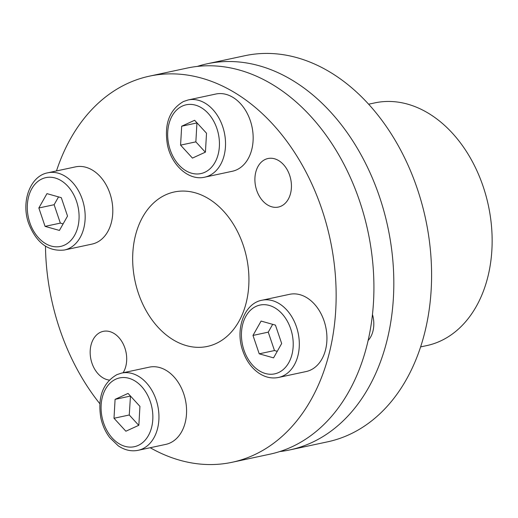 <?xml version="1.0" encoding="UTF-8"?>
<svg xmlns="http://www.w3.org/2000/svg" width="518" height="518" viewBox="0 0 518 518"><rect width="100%" height="100%" fill="white"/><g stroke="black" fill="none" stroke-linecap="round" stroke-linejoin="round"><path stroke-width="0.78" d="M138.157 450.304L165.779 444.392A39.485 28.503 -102.1 0 0 170.092 442.955A39.485 28.503 -102.1 0 0 184.635 396.756A39.485 28.503 -102.1 0 0 149.242 367.165L121.613 373.083L116.88 374.656C102.81 382.854 97.468 397.293 100.855 417.968C102.48 425.369 105.426 431.902 109.699 437.568L118.221 445.804C124.676 450.168 131.319 451.67 138.157 450.304A39.485 28.503 -102.1 0 0 142.469 448.873A39.485 28.503 -102.1 0 0 157.006 402.674A39.485 28.503 -102.1 0 0 121.613 373.083M139.938 406.371L128.056 393.415L115.087 399.359L113.999 418.266L125.874 431.222L138.843 425.278L139.938 406.371M130.465 396.043L129.267 414.996L138.74 425.33M129.267 414.996L113.999 418.266M130.361 396.089L115.087 399.359M278.516 377.46L306.138 371.542A39.485 28.503 -102.1 0 0 324.074 320.914A39.485 28.503 -102.1 0 0 289.601 294.315L261.978 300.233C244.302 303.341 234.913 329.254 242.819 350.932C246.173 360.58 251.47 367.948 258.696 373.031C265.112 377.337 271.723 378.813 278.516 377.46A39.485 28.503 -102.1 0 0 296.451 326.832A39.485 28.503 -102.1 0 0 261.978 300.233M261.098 321.076L252.985 335.424L259.214 353.82L273.556 357.867L281.669 343.518L275.446 325.123L261.098 321.076M272.675 324.339L268.253 332.148L274.482 350.55L259.214 353.82M268.253 332.148L252.985 335.424M274.482 350.55L277.253 351.334M279.765 451.554A197.436 142.502 -102.1 0 0 289.821 449.915L327.596 441.828A197.436 142.502 -102.1 0 0 425.038 331.365A197.436 142.502 -102.1 0 0 389.691 131.507A197.436 142.502 -102.1 0 0 244.897 55.711L207.129 63.798A197.436 142.502 -102.1 0 0 197.28 66.421M289.821 449.915A197.436 142.502 -102.1 0 0 387.27 339.458A197.436 142.502 -102.1 0 0 351.916 139.601A197.436 142.502 -102.1 0 0 207.129 63.798M420.61 346.911L426.774 345.59A124.106 89.575 -102.1 0 0 488.027 276.159A124.106 89.575 -102.1 0 0 465.805 150.531A124.106 89.575 -102.1 0 0 374.792 102.888L368.628 104.202M372.468 314.465A24.819 17.916 77.9 0 1 372.992 330.963A24.819 17.916 77.9 0 1 368.123 340.501M246.315 302.247A78.976 56.999 -102.1 0 0 232.181 222.306A78.976 56.999 -102.1 0 0 174.262 191.984A78.976 56.999 -102.1 0 0 135.282 236.169A78.976 56.999 -102.1 0 0 149.424 316.116A78.976 56.999 -102.1 0 0 207.342 346.432A78.976 56.999 -102.1 0 0 246.315 302.247M150.201 447.727A197.436 142.502 -102.1 0 0 232.148 462.27L269.923 454.182A197.436 142.502 -102.1 0 0 367.366 343.719A197.436 142.502 -102.1 0 0 332.019 143.862A197.436 142.502 -102.1 0 0 187.225 68.059L149.449 76.152A197.436 142.502 -102.1 0 0 56.475 170.946M123.122 372.759A24.819 17.916 -102.1 0 0 125.88 366.006A24.819 17.916 -102.1 0 0 121.439 340.883A24.819 17.916 -102.1 0 0 103.237 331.352A24.819 17.916 -102.1 0 0 90.987 345.241A24.819 17.916 -102.1 0 0 109.304 380.089M290.617 193.182A24.819 17.916 -102.1 0 0 286.169 168.059A24.819 17.916 -102.1 0 0 267.968 158.527A24.819 17.916 -102.1 0 0 255.717 172.416A24.819 17.916 -102.1 0 0 260.166 197.539A24.819 17.916 -102.1 0 0 278.367 207.071A24.819 17.916 -102.1 0 0 290.617 193.182M232.148 462.27A197.436 142.502 -102.1 0 0 329.597 351.806A197.436 142.502 -102.1 0 0 294.243 151.949A197.436 142.502 -102.1 0 0 149.449 76.152M45.474 246.199A197.436 142.502 -102.1 0 0 99.793 403.664M204.739 177.169L232.362 171.257A39.485 28.503 -102.1 0 0 236.674 169.82A39.485 28.503 -102.1 0 0 251.217 123.621A39.485 28.503 -102.1 0 0 215.825 94.03L188.196 99.948L183.463 101.522C169.386 109.732 164.044 124.178 167.444 144.859C171.471 165.417 189.031 181.028 204.739 177.169A39.485 28.503 -102.1 0 0 209.052 175.738A39.485 28.503 -102.1 0 0 223.588 129.539A39.485 28.503 -102.1 0 0 188.196 99.948M180.581 145.131L192.456 158.094L205.426 152.143L206.52 133.236L194.638 120.28L181.676 126.224L180.581 145.131L195.856 141.861L205.322 152.195M197.047 122.908L181.676 126.224M196.944 122.954L195.856 141.861M64.374 250.019L92.003 244.101A39.485 28.503 -102.1 0 0 109.939 193.473A39.485 28.503 -102.1 0 0 75.46 166.88L47.837 172.798C30.167 175.906 20.772 201.813 28.678 223.491C36.389 242.923 48.291 251.767 64.374 250.019A39.485 28.503 -102.1 0 0 82.31 199.391A39.485 28.503 -102.1 0 0 47.837 172.798M59.415 230.432L67.534 216.084L61.305 197.682L46.963 193.635L38.844 207.983L45.072 226.379L59.415 230.432M58.534 196.905L54.118 204.714L38.844 207.983M54.118 204.714L60.341 223.109L45.072 226.379M60.341 223.109L63.112 223.893M115.754 379.202A35.172 25.388 -102.1 0 0 103.626 423.025A35.172 25.388 -102.1 0 0 138.177 445.435A35.172 25.388 -102.1 0 0 150.311 401.618A35.172 25.388 -102.1 0 0 115.754 379.202M243.984 350.174A35.172 25.388 -102.1 0 0 278.535 372.584A35.172 25.388 -102.1 0 0 290.669 328.768A35.172 25.388 -102.1 0 0 256.119 306.352A35.172 25.388 -102.1 0 0 243.984 350.174M204.759 172.3A35.172 25.388 -102.1 0 0 216.893 128.483A35.172 25.388 -102.1 0 0 182.342 106.067A35.172 25.388 -102.1 0 0 170.208 149.89A35.172 25.388 -102.1 0 0 204.759 172.3M76.534 201.327A35.172 25.388 -102.1 0 0 41.977 178.917A35.172 25.388 -102.1 0 0 29.843 222.734A35.172 25.388 -102.1 0 0 64.4 245.15A35.172 25.388 -102.1 0 0 76.534 201.327"/></g></svg>
